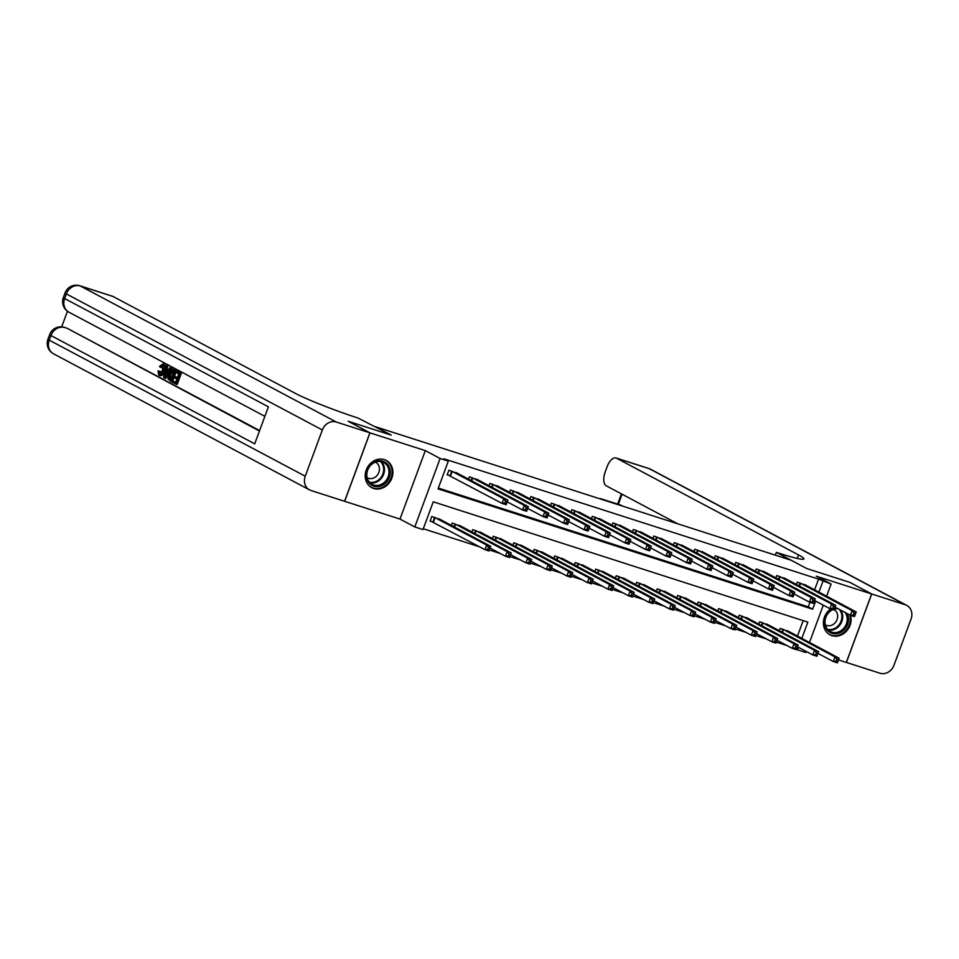 <?xml version="1.0" encoding="UTF-8"?>
<svg xmlns="http://www.w3.org/2000/svg" width="959" height="959" viewBox="0 0 959 959"><rect width="100%" height="100%" fill="white"/><g stroke="black" fill="none" stroke-linecap="round" stroke-linejoin="round"><path stroke-width="1.44" d="M373.71 488.491A15.428 13.378 118 0 0 391.38 479.26A15.428 13.378 118 0 0 386.285 460.428A15.428 13.378 118 0 0 384.379 459.625A15.428 13.378 118 0 0 366.71 468.843A15.428 13.378 118 0 0 371.804 487.687A15.428 13.378 118 0 0 373.71 488.491M830.662 608.941A15.428 13.378 118 0 0 823.397 622.571A15.428 13.378 118 0 0 830.003 634.834A15.428 13.378 118 0 0 831.909 635.637A15.428 13.378 118 0 0 846.485 631.13A15.428 13.378 118 0 0 850.549 615.33M801.832 638.406L807.85 622.127L433.252 501.821L422.991 529.572L414.791 526.947L440.109 458.486L448.309 461.123L438.047 488.874L812.645 609.181L815.63 601.113M322.356 429.98L66.351 293.91A11.868 10.285 -62 0 1 80.292 285.974A11.868 5.85 -72.2 0 0 79.825 285.77L112.611 296.295A11.868 5.85 107.8 0 1 113.09 296.499L80.292 285.974L336.297 422.032A11.868 10.285 118 0 0 322.356 429.98L305.238 476.227A11.868 10.285 118 0 0 309.505 489.869A11.868 10.285 118 0 0 310.968 490.493L399.987 519.071L414.791 526.947M838.49 659.9L846.306 662.417L871.635 593.957L816.301 576.191L831.105 584.055L826.598 596.234M806.183 651.437L805.788 652.516L797.588 649.878L798.523 647.361M796.545 649.327L797.588 649.878M423.291 528.757L479.692 546.87M489.402 549.986L500.178 553.451M509.888 556.568L520.677 560.032M530.387 563.149L541.164 566.613M550.874 569.73L561.662 573.194M571.372 576.311L582.149 579.775M591.859 582.892L602.648 586.357M612.345 589.473L623.134 592.938M632.844 596.054L643.621 599.519M653.331 602.636L664.119 606.1M673.829 609.217L684.606 612.681M694.316 615.798L705.105 619.262M714.815 622.379L725.591 625.843M735.301 628.96L746.09 632.425M755.8 635.541L766.577 639.006M776.287 642.122L787.075 645.587M336.297 422.032L369.898 432.833L348.129 421.253L391.248 435.11L348.213 421.289L369.982 432.857L344.665 501.305M849.938 582.425L806.831 568.567L849.866 582.389L871.635 593.957M797.48 636.093L803.198 620.629M789.808 632.029L780.158 628.361L779.283 630.734M769.322 625.448L759.672 621.78L758.785 624.153M748.823 618.867L739.173 615.199L738.298 617.572M728.337 612.286L718.687 608.617L717.8 610.991M707.838 605.704L698.188 602.036L697.313 604.41M687.351 599.123L677.701 595.455L676.826 597.829M666.853 592.542L657.203 588.874L656.328 591.247M646.366 585.961L636.716 582.293L635.841 584.666M625.879 579.38L616.229 575.712L615.342 578.085M605.381 572.799L595.731 569.131L594.856 571.504M584.894 566.218L575.244 562.549L574.357 564.923M564.395 559.636L554.746 555.968L553.87 558.342M543.909 553.055L534.259 549.387L533.372 551.761M523.41 546.474L513.76 542.806L512.885 545.18M502.924 539.893L493.274 536.225L492.387 538.598M482.425 533.312L472.775 529.644L471.9 532.017M461.938 526.731L452.288 523.063L451.401 525.436M441.44 520.15L431.79 516.481L430.088 521.109L432.749 521.96M814.587 589.845L818.554 579.116L443.957 458.81L448.309 461.123M438.347 488.059L808.293 606.867L809.971 602.3M806.915 585.769L797.265 582.113L796.39 584.487M786.428 579.188L776.778 575.532L775.903 577.905M765.941 572.607L756.291 568.951L755.404 571.324M745.443 566.026L735.793 562.37L734.918 564.743M724.956 559.445L715.306 555.788L714.419 558.162M704.457 552.863L694.807 549.207L693.932 551.581M683.971 546.282L674.321 542.626L673.434 545M663.472 539.701L653.822 536.045L652.947 538.419M642.986 533.12L633.336 529.464L632.449 531.837M622.487 526.539L612.837 522.883L611.962 525.256M602 519.958L592.35 516.302L591.463 518.675M581.502 513.377L571.852 509.72L570.977 512.094M561.015 506.796L551.365 503.139L550.49 505.513M540.516 500.214L530.866 496.558L529.991 498.932M520.03 493.633L510.38 489.977L509.505 492.351M499.543 487.052L489.893 483.396L489.006 485.769M479.044 480.471L469.395 476.815L468.519 479.188M458.558 473.89L448.908 470.234L447.194 474.861L449.855 475.712M113.09 296.499L295.072 393.226A49.46 3.8 -159.7 0 0 357.827 417.956L391.248 435.11L375.58 426.779L791.151 560.236L806.831 568.567L776.358 552.372L779.307 553.319A49.46 3.8 20.3 0 0 803.93 558.905A49.46 3.8 20.3 0 0 798.523 554.913L616.541 458.186A11.868 5.85 -72.2 0 0 616.062 457.982A11.868 5.85 -72.2 0 0 607.203 466.506L605.189 471.96A11.868 5.85 -72.2 0 0 606.304 485.841L677.761 523.818M399.987 519.071L425.317 450.622L369.982 432.857M425.317 450.622L440.109 458.486M818.554 579.116L831.105 584.055M823.29 605.177L809.492 642.482M818.938 592.159L822.906 581.43M808.293 606.867L812.645 609.181M853.966 613.041L853.282 614.899L854.925 615.414L855.608 613.568L853.966 613.041L852.119 610.655L856.219 611.974L854.505 616.601L850.405 615.282L852.119 610.655L799.938 582.964M804.445 584.415L856.219 611.974L855.608 613.568M853.282 614.899L850.405 615.282L835.085 607.143M854.925 615.414L854.505 616.601M838.502 659.816L836.859 659.301L836.176 661.147L837.818 661.674L839.113 658.222L837.399 662.849L833.299 661.53L835.013 656.915L839.113 658.222L787.327 630.662M817.979 653.391L833.299 661.53L836.176 661.147M782.832 629.212L835.013 656.915L836.859 659.301M837.399 662.849L837.818 661.674M833.479 606.46L832.796 608.318L834.438 608.833L835.121 606.987L833.479 606.46L831.633 604.074L835.733 605.393L834.018 610.02L829.919 608.701L831.633 604.074L779.439 576.383M783.947 577.833L835.733 605.393L835.121 606.987M832.796 608.318L829.919 608.701L814.587 600.562M834.438 608.833L834.018 610.02M812.98 599.878L812.297 601.737L813.939 602.252L814.623 600.406L812.98 599.878L811.134 597.493L815.234 598.812L813.52 603.439L809.432 602.12L811.134 597.493L758.953 569.802M763.46 571.252L815.234 598.812L814.623 600.406M812.297 601.737L809.432 602.12L794.1 593.981M813.939 602.252L813.52 603.439M792.494 593.297L791.81 595.155L793.453 595.671L794.136 593.825L792.494 593.297L790.648 590.912L794.747 592.23L793.033 596.858L788.933 595.539L790.648 590.912L738.466 563.221M742.961 564.671L794.747 592.23L794.136 593.825M791.81 595.155L788.933 595.539L773.601 587.399M793.453 595.671L793.033 596.858M818.003 653.235L816.373 652.719L815.689 654.565L817.32 655.093L818.614 651.64L816.912 656.268L812.812 654.949L814.515 650.334L818.614 651.64L766.84 624.081M797.48 646.81L812.812 654.949L815.689 654.565M762.333 622.631L814.515 650.334L816.373 652.719M816.912 656.268L817.32 655.093M797.516 646.654L795.874 646.138L795.191 647.984L796.833 648.512L798.128 645.059L796.414 649.687L792.314 648.368L794.028 643.753L798.128 645.059L746.342 617.5M776.994 640.228L792.314 648.368L795.191 647.984M741.846 616.05L794.028 643.753L795.874 646.138M796.414 649.687L796.833 648.512M777.03 640.073L775.387 639.557L774.704 641.403L776.334 641.931L777.629 638.478L775.927 643.105L771.827 641.787L773.541 637.172L777.629 638.478L725.855 610.919M756.495 633.647L771.827 641.787L774.704 641.403M721.348 609.468L773.541 637.172L775.387 639.557M775.927 643.105L776.334 641.931M772.007 586.716L771.312 588.574L772.954 589.09L773.637 587.244L772.007 586.716L770.149 584.331L774.249 585.649L772.546 590.276L768.447 588.958L770.149 584.331L717.967 556.64M722.475 558.09L774.249 585.649L773.637 587.244M771.312 588.574L768.447 588.958L753.115 580.818M772.954 589.09L772.546 590.276M756.531 633.491L754.889 632.976L754.206 634.822L755.848 635.349L757.142 631.897L755.428 636.524L751.329 635.206L753.043 630.59L757.142 631.897L705.356 604.338M736.009 627.066L751.329 635.206L754.206 634.822M700.861 602.887L753.043 630.59L754.889 632.976M755.428 636.524L755.848 635.349M847.217 613.592A13.354 11.58 -62 0 1 842.949 630.926A13.354 11.58 -62 0 1 827.018 629.883A13.354 11.58 -62 0 1 832.136 609.421M832.808 609.636A12.359 10.717 118 0 0 827.293 628.972A12.359 10.717 118 0 0 830.314 631.525A12.359 10.717 118 0 0 844.256 627.689A12.359 10.717 118 0 0 845.119 612.477M825.339 624.836A8.799 7.636 118 0 0 825.627 625.004A8.799 7.636 118 0 0 835.625 622.175A8.799 7.636 118 0 0 836.044 611.267A8.799 7.636 118 0 0 834.174 609.612M828.444 633.839A15.332 13.294 118 0 0 829.355 634.379A15.332 13.294 118 0 0 844.939 631.513A15.332 13.294 118 0 0 849.746 614.935M834.63 608.354A13.354 11.58 -62 0 1 836.596 607.946M837.818 608.593A12.359 10.717 118 0 0 834.378 609.037M379.884 486.273A13.354 11.58 -62 0 1 366.458 476.851A13.354 11.58 -62 0 1 376.815 461.099A13.354 11.58 -62 0 1 390.241 470.521A13.354 11.58 -62 0 1 379.884 486.273M376.491 461.794A12.359 10.717 118 0 0 367.057 472.343A12.359 10.717 118 0 0 372.104 484.379A12.359 10.717 118 0 0 379.332 485.11A12.359 10.717 118 0 0 388.767 474.573A12.359 10.717 118 0 0 383.72 462.538A12.359 10.717 118 0 0 376.491 461.794M367.129 477.69A8.799 7.636 118 0 0 367.429 477.846A8.799 7.636 118 0 0 372.572 478.373A8.799 7.636 118 0 0 379.284 470.869A8.799 7.636 118 0 0 375.688 462.298A8.799 7.636 118 0 0 375.389 462.154M370.246 486.692A15.332 13.294 118 0 0 371.145 487.22A15.332 13.294 118 0 0 380.112 488.143A15.332 13.294 118 0 0 391.811 475.065A15.332 13.294 118 0 0 385.542 460.152A15.332 13.294 118 0 0 384.583 459.697M775.328 555.153L776.358 552.372M871.707 593.981L846.389 662.441L880.002 673.23A11.868 10.285 118 0 0 893.944 665.294L911.05 619.034A11.868 10.285 118 0 0 906.782 605.393A11.868 10.285 118 0 0 905.32 604.781L871.707 593.981L849.95 582.413M603.043 499.831L601.449 498.98A11.868 5.85 -72.2 0 0 600.969 498.776A11.868 5.85 -72.2 0 0 599.483 498.68M600.969 498.776L620.641 505.093A11.868 5.85 107.8 0 1 621.12 505.297L601.449 498.98M622.715 506.148L621.12 505.297M163.917 365.571L161.424 367.573L160.117 367.153L159.506 366.398L163.006 363.833L164.325 364.252L165.511 366.338M164.756 370.905L164.612 371.313C163.306 374.717 161.819 376.156 160.129 375.652L158.81 375.233L157.995 370.929L160.165 371.409L160.632 374.382M169.863 367.645L170.654 368.064L164.468 378.062L163.641 377.618L165.667 365.415L166.446 365.835L165.787 369.563L168.005 370.749L169.863 367.645L171.961 368.484L171.217 369.694M168.988 373.291L165.775 378.481L164.468 378.062M165.667 365.415L167.765 366.254L167.094 369.982L168.137 370.546M172.668 380.891L175.617 382.449L176.876 379.033L174.13 377.582L174.598 376.3L177.355 377.762L178.77 373.914L175.689 372.272L176.168 371.001L177.475 371.421L181.287 373.447L177.187 384.547L172.188 382.173L172.668 380.891L175.701 382.221M174.598 376.3L177.439 377.522M67.442 311.255L61.676 326.863M79.825 285.77A11.868 11.868 0 0 0 65.056 292.951A11.868 0.911 -159.7 0 0 66.351 293.91L64.649 298.537L268.4 406.832L254.71 443.837L50.959 335.542A11.868 10.285 -62 0 1 64.9 327.594A11.868 5.85 -72.2 0 0 64.421 327.391L66.878 328.182A11.868 5.85 107.8 0 1 67.358 328.386L259.457 431.011M259.613 430.567L67.358 328.386M173.831 369.647L176.396 371.073M175.917 372.392L172.764 380.915M369.898 432.833L344.581 501.281M176.168 371.001L181.287 373.447M179.98 373.027L175.881 384.127M174.214 369.718L172.908 369.299L175.161 370.462L171.05 381.562L167.933 378.769L168.796 373.794C170.103 370.246 171.601 368.795 173.291 369.467L174.598 369.886M173.951 371.349L171.349 370.905L169.527 374.214L168.952 378.637L170.786 379.896L173.951 371.349M172.872 370.785L171.349 370.905L172.656 371.325L170.834 374.633L170.258 379.057L171.038 379.752M175.161 370.462L176.468 370.881M171.05 381.562L172.272 381.958M174.178 371.205L172.656 371.325M169.527 374.214L170.834 374.633M168.952 378.637L170.258 379.057M169.731 379.332L170.858 379.692M165.643 374.705L167.31 371.912L165.535 370.965L164.528 376.563L165.643 374.705M170.654 368.064L171.961 368.484M165.787 369.563L167.094 369.982M166.446 365.835L167.765 366.254M166.794 371.636L166.506 373.255M158.858 370.989L159.326 373.962L162.562 370.51L162.443 365.079M162.61 365.151L160.117 367.153M164.073 364.156L163.006 363.833C164.504 364.983 164.6 367.345 163.294 370.893L164.612 371.313M163.294 370.893C161.999 374.286 160.501 375.736 158.81 375.233M751.508 580.135L750.825 581.993L752.467 582.509L753.151 580.663L751.508 580.135L749.662 577.75L753.762 579.068L752.048 583.695L747.948 582.377L749.662 577.75L697.481 550.058M701.976 551.509L753.762 579.068L753.151 580.663M750.825 581.993L747.948 582.377L732.628 574.237M752.467 582.509L752.048 583.695M731.022 573.554L730.338 575.412L731.969 575.939L732.652 574.081L731.022 573.554L729.164 571.168L733.263 572.487L731.561 577.114L727.461 575.796L729.164 571.168L676.982 543.477M681.489 544.928L733.263 572.487L732.652 574.081M730.338 575.412L727.461 575.796L712.129 567.656M731.969 575.939L731.561 577.114M710.523 566.973L709.84 568.831L711.482 569.358L712.165 567.5L710.523 566.973L708.677 564.587L712.777 565.906L711.063 570.533L706.963 569.214L708.677 564.587L656.495 536.896M660.991 538.347L712.777 565.906L712.165 567.5M709.84 568.831L706.963 569.214L691.643 561.075M711.482 569.358L711.063 570.533M690.036 560.392L689.353 562.25L690.983 562.777L691.667 560.919L690.036 560.392L688.178 558.006L692.278 559.325L690.576 563.952L686.476 562.633L688.178 558.006L635.997 530.315M640.504 531.765L692.278 559.325L691.667 560.919M689.353 562.25L686.476 562.633L671.144 554.494M690.983 562.777L690.576 563.952M669.538 553.811L668.855 555.669L670.497 556.196L671.18 554.338L669.538 553.811L667.692 551.425L671.791 552.744L670.077 557.371L665.978 556.052L667.692 551.425L615.51 523.734M620.005 525.184L671.791 552.744L671.18 554.338M668.855 555.669L665.978 556.052L650.658 547.913M670.497 556.196L670.077 557.371M736.044 626.91L734.402 626.395L733.719 628.241L735.349 628.768L736.656 625.316L734.942 629.943L730.842 628.625L732.556 624.009L736.656 625.316L684.87 597.757M715.51 620.485L730.842 628.625L733.719 628.241M680.363 596.306L732.556 624.009L734.402 626.395M734.942 629.943L735.349 628.768M715.546 620.329L713.904 619.814L713.22 621.66L714.863 622.187L716.157 618.735L714.443 623.362L710.343 622.043L712.058 617.428L716.157 618.735L664.383 591.176M695.023 613.904L710.343 622.043L713.22 621.66M659.876 589.725L712.058 617.428L713.904 619.814M714.443 623.362L714.863 622.187M695.059 613.748L693.417 613.233L692.734 615.079L694.376 615.606L695.671 612.154L693.956 616.781L689.857 615.462L691.571 610.847L695.671 612.154L643.885 584.594M674.525 607.323L689.857 615.462L692.734 615.079M639.377 583.144L691.571 610.847L693.417 613.233M693.956 616.781L694.376 615.606M674.561 607.167L672.918 606.651L672.235 608.497L673.877 609.025L675.172 605.573L673.458 610.2L669.37 608.881L671.072 604.266L675.172 605.573L623.398 578.013M654.038 600.742L669.37 608.881L672.235 608.497M618.891 576.563L671.072 604.266L672.918 606.651M673.458 610.2L673.877 609.025M654.074 600.586L652.432 600.07L651.748 601.916L653.391 602.444L654.685 598.991L652.971 603.619L648.871 602.312L650.586 597.685L654.685 598.991L602.899 571.432M633.539 594.16L648.871 602.312L651.748 601.916M598.404 569.982L650.586 597.685L652.432 600.07M652.971 603.619L653.391 602.444M649.051 547.229L648.368 549.087L649.998 549.615L650.693 547.757L649.051 547.229L647.205 544.844L651.293 546.162L649.591 550.79L645.491 549.471L647.205 544.844L595.012 517.153M599.519 518.603L651.293 546.162L650.693 547.757M648.368 549.087L645.491 549.471L630.159 541.332M649.998 549.615L649.591 550.79M633.575 594.005L631.945 593.489L631.25 595.335L632.892 595.863L634.187 592.41L632.484 597.037L628.385 595.731L630.087 591.104L634.187 592.41L582.413 564.851M613.053 587.579L628.385 595.731L631.25 595.335M577.905 563.401L630.087 591.104L631.945 593.489M632.484 597.037L632.892 595.863M628.553 540.648L627.869 542.506L629.512 543.034L630.195 541.176L628.553 540.648L626.706 538.263L630.806 539.581L629.092 544.209L624.992 542.89L626.706 538.263L574.525 510.572M579.02 512.022L630.806 539.581L630.195 541.176M627.869 542.506L624.992 542.89L609.672 534.75M629.512 543.034L629.092 544.209M613.089 587.423L611.446 586.908L610.763 588.754L612.405 589.282L613.7 585.829L611.986 590.456L607.886 589.15L609.6 584.522L613.7 585.829L561.914 558.27M592.566 580.998L607.886 589.15L610.763 588.754M557.419 556.819L609.6 584.522L611.446 586.908M611.986 590.456L612.405 589.282M608.066 534.067L607.383 535.925L609.013 536.453L609.708 534.595L608.066 534.067L606.22 531.682L610.32 533L608.605 537.627L604.506 536.309L606.22 531.682L554.026 503.99M558.534 505.441L610.32 533L609.708 534.595M607.383 535.925L604.506 536.309L589.174 528.169M609.013 536.453L608.605 537.627M592.59 580.842L590.96 580.327L590.276 582.173L591.907 582.7L593.201 579.248L591.499 583.875L587.399 582.569L589.102 577.941L593.201 579.248L541.427 551.689M572.067 574.417L587.399 582.569L590.276 582.173M536.92 550.238L589.102 577.941L590.96 580.327M591.499 583.875L591.907 582.7M587.567 527.486L586.884 529.344L588.526 529.871L589.21 528.013L587.567 527.486L585.721 525.1L589.821 526.419L588.107 531.046L584.007 529.728L585.721 525.1L533.54 497.409M538.047 498.86L589.821 526.419L589.21 528.013M586.884 529.344L584.007 529.728L568.687 521.588M588.526 529.871L588.107 531.046M572.103 574.261L570.461 573.746L569.778 575.592L571.42 576.119L572.715 572.667L571.001 577.294L566.901 575.987L568.615 571.36L572.715 572.667L520.929 545.108M551.581 567.836L566.901 575.987L569.778 575.592M516.433 543.657L568.615 571.36L570.461 573.746M571.001 577.294L571.42 576.119M567.081 520.905L566.397 522.763L568.04 523.29L568.723 521.432L567.081 520.905L565.235 518.519L569.334 519.838L567.62 524.465L563.52 523.146L565.235 518.519L513.041 490.828M517.548 492.279L569.334 519.838L568.723 521.432M566.397 522.763L563.52 523.146L548.188 515.007M568.04 523.29L567.62 524.465M551.605 567.68L549.975 567.165L549.291 569.011L550.922 569.538L552.216 566.086L550.514 570.713L546.414 569.406L548.116 564.779L552.216 566.086L500.442 538.526M531.082 561.255L546.414 569.406L549.291 569.011M495.935 537.076L548.116 564.779L549.975 567.165M550.514 570.713L550.922 569.538M546.582 514.324L545.899 516.182L547.541 516.709L548.224 514.851L546.582 514.324L544.736 511.938L548.836 513.257L547.121 517.884L543.034 516.565L544.736 511.938L492.554 484.247M497.062 485.698L548.836 513.257L548.224 514.851M545.899 516.182L543.034 516.565L527.702 508.426M547.541 516.709L547.121 517.884M531.118 561.099L529.476 560.583L528.793 562.43L530.435 562.957L531.73 559.505L530.015 564.132L525.916 562.825L527.63 558.198L531.73 559.505L479.944 531.945M510.596 554.674L525.916 562.825L528.793 562.43M475.448 530.495L527.63 558.198L529.476 560.583M530.015 564.132L530.435 562.957M526.095 507.743L525.412 509.601L527.054 510.128L527.738 508.27L526.095 507.743L524.249 505.357L528.349 506.676L526.635 511.303L522.535 509.984L524.249 505.357L472.068 477.666M476.563 479.116L528.349 506.676L527.738 508.27M525.412 509.601L522.535 509.984L507.203 501.845M527.054 510.128L526.635 511.303M505.609 501.161L504.913 503.019L506.556 503.547L507.239 501.689L505.609 501.161L503.751 498.776L507.85 500.095L506.148 504.722L502.048 503.403L503.751 498.776L451.569 471.085M456.076 472.535L507.85 500.095L507.239 501.689M504.913 503.019L502.048 503.403L447.29 474.585M506.556 503.547L506.148 504.722M510.632 554.53L508.989 554.002L508.306 555.848L509.936 556.376L511.231 552.935L509.529 557.551L505.429 556.244L507.143 551.617L511.231 552.935L459.457 525.364M490.097 548.092L505.429 556.244L508.306 555.848M454.95 523.914L507.143 551.617L508.989 554.002M509.529 557.551L509.936 556.376M490.133 547.949L488.491 547.421L487.807 549.267L489.45 549.795L490.744 546.354L489.03 550.969L484.93 549.663L486.645 545.036L490.744 546.354L438.958 518.783M430.183 520.833L484.93 549.663L487.807 549.267M434.463 517.333L486.645 545.036L488.491 547.421M489.03 550.969L489.45 549.795M800.573 583.264L799.506 586.141M800.13 583.048L799.075 585.913M781.969 632.161L783.024 629.296M782.4 632.389L783.467 629.512M780.087 576.683L779.02 579.56M779.643 576.467L778.576 579.332M759.588 570.102L758.521 572.979M759.144 569.886L758.089 572.751M739.101 563.52L738.034 566.397M738.658 563.305L737.591 566.17M761.47 625.58L762.525 622.715M761.902 625.807L762.968 622.93M740.983 618.999L742.038 616.134M741.415 619.238L742.482 616.349M720.485 612.417L721.54 609.564M720.928 612.657L721.983 609.768M718.603 556.939L717.536 559.816M718.159 556.723L717.104 559.588M699.998 605.836L701.053 602.983M700.43 606.076L701.497 603.187M840.587 610.056A12.359 10.717 -62 0 1 840.575 624.057A12.359 10.717 -62 0 1 828.216 630.003M827.557 629.308A11.964 10.369 118 0 0 839.832 623.662A11.964 10.369 118 0 0 839.688 609.876A11.964 10.369 118 0 0 839.245 609.349M381.274 461.651A12.359 10.717 -62 0 1 383.876 473.59A12.359 10.717 -62 0 1 374.789 482.701A12.359 10.717 -62 0 1 370.006 482.845M369.359 482.161A11.964 10.369 118 0 0 374.322 482.089A11.964 10.369 118 0 0 383.156 473.099A11.964 10.369 118 0 0 380.339 461.495M797.217 558.426L798.523 554.913M905.32 604.781L649.327 468.711L616.541 458.186M622.091 494.233L618.339 504.35M649.327 468.711A11.868 10.285 -62 0 1 650.789 469.335A11.868 11.868 0 0 0 648.847 468.507A11.868 5.85 107.8 0 1 649.327 468.711M64.421 327.391A11.868 11.868 0 0 0 49.664 334.583A11.868 0.911 -159.7 0 0 50.959 335.542L49.245 340.157L305.238 476.227M53.512 353.799A11.868 10.285 -62 0 1 49.245 340.157A11.868 0.911 20.3 0 1 47.95 339.198A11.868 11.868 0 0 0 53.512 353.799L309.505 489.869M68.904 312.178A11.868 10.285 -62 0 1 64.649 298.537A11.868 0.911 20.3 0 1 63.354 297.578A11.868 11.868 0 0 0 68.904 312.178L264.876 416.338M164.96 374.154L165.811 374.43M698.116 550.358L697.049 553.235M697.673 550.142L696.606 553.007M677.617 543.777L676.551 546.654M677.174 543.561L676.119 546.426M657.131 537.196L656.064 540.073M656.687 536.98L655.632 539.845M636.632 530.615L635.565 533.492M636.189 530.399L635.134 533.264M616.146 524.034L615.079 526.911M615.702 523.818L614.647 526.683M679.499 599.255L680.566 596.402M679.943 599.495L681.01 596.606M659.013 592.674L660.068 589.821M659.444 592.914L660.511 590.025M638.514 586.093L639.581 583.24M638.958 586.333L640.025 583.444M618.028 579.512L619.082 576.659M618.459 579.751L619.526 576.862M597.529 572.931L598.596 570.078M597.972 573.17L599.039 570.281M595.647 517.452L594.592 520.329M595.203 517.237L594.148 520.102M577.042 566.349L578.097 563.496M577.474 566.589L578.541 563.7M575.16 510.871L574.093 513.748M574.717 510.656L573.662 513.521M556.544 559.768L557.611 556.915M556.987 560.008L558.054 557.119M554.674 504.29L553.607 507.167M554.23 504.074L553.163 506.939M536.057 553.187L537.112 550.334M536.489 553.427L537.555 550.538M534.175 497.709L533.108 500.586M533.731 497.493L532.677 500.358M515.57 546.606L516.625 543.753M516.002 546.846L517.069 543.957M513.688 491.128L512.621 494.005M513.245 490.912L512.178 493.777M495.072 540.025L496.127 537.172M495.503 540.265L496.57 537.376M493.19 484.547L492.123 487.424M492.746 484.331L491.691 487.196M474.585 533.444L475.64 530.591M475.017 533.683L476.084 530.795M472.703 477.966L471.636 480.843M472.26 477.75L471.193 480.615M452.204 471.384L450.502 476.012M451.761 471.169L450.059 475.796M454.087 526.863L455.141 524.01M454.53 527.102L455.585 524.213M432.941 522.044L434.655 517.428M433.384 522.259L435.098 517.632M829.355 634.379L828.72 634.043M385.542 460.152L384.907 459.805M371.145 487.22L370.51 486.884M906.782 605.393L650.789 469.335M648.847 468.507L616.062 457.982M621.396 493.861L617.608 504.122M49.664 334.583L47.95 339.198M65.056 292.951L63.354 297.578"/></g></svg>
